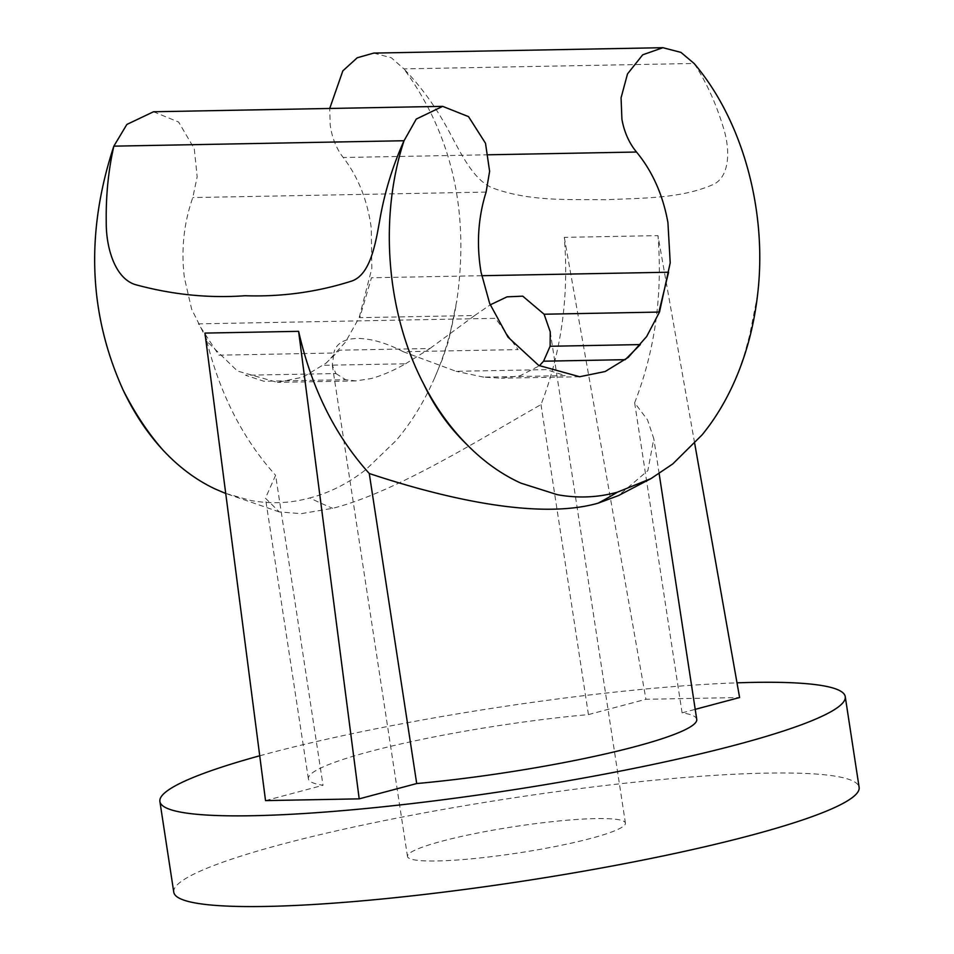 <?xml version="1.0" encoding="UTF-8"?>
<svg xmlns="http://www.w3.org/2000/svg" width="954" height="954" viewBox="0 0 954 954"><rect width="100%" height="100%" fill="white"/><g stroke="black" fill="none" stroke-linecap="round" stroke-linejoin="round"><path stroke-width="0.72" stroke-dasharray="4.77 3.58" d="M405.581 363.772L429.944 348.508L339.552 350.19L323.716 365.299L405.581 363.772C393.31 370.689 381.85 375.614 371.189 378.547L355.83 380.92L345.694 379.716L263.829 381.242L245.524 375.232L335.915 373.551L332.302 365.191L333.876 353.028L218.919 355.174L198.396 323.859L495.496 318.326L518.07 349.593L403.268 351.74L456.084 371.309L546.296 369.627L565.34 375.626L483.678 377.14L501.434 378.201L520.121 375.769L539.332 365.799M481.687 275.706L371.476 277.757L359.765 317.658L474.722 315.512L429.944 348.508M474.722 315.512L490.201 304.863M441.988 841.166A110.235 13.32 171.3 0 1 558.901 820.977A110.235 13.32 171.3 0 1 625.419 823.099A110.235 13.32 171.3 0 1 590.908 838.387A110.235 13.32 171.3 0 1 473.995 858.576A110.235 13.32 171.3 0 1 407.477 856.453A110.235 13.32 171.3 0 1 441.988 841.166M259.726 755.783A346.66 41.881 171.3 0 1 268.408 753.433A346.66 41.881 171.3 0 1 737.001 682.837M173.771 892.217A346.66 41.881 171.3 0 1 282.289 844.147A346.66 41.881 171.3 0 1 649.936 780.646A346.66 41.881 171.3 0 1 859.125 787.336M153.511 111.761L178.636 122.04L194.282 148.705L197.168 176.776L192.803 197.561C183.764 223.248 180.962 249.996 184.408 277.817L191.623 309.084L208.294 342.689L237.463 371.058L277.435 382.375L302.943 377.14L326.328 363.009L345.42 342.152L359.169 317.646L371.845 268.36L371.273 228.042C367.481 200.316 358.12 176.8 343.213 157.505C336.285 148.538 331.944 137.626 330.179 124.747L329.714 108.47M540.99 404.591L588.427 714.594A196.441 23.731 -8.7 0 0 369.878 751.537A196.441 23.731 -8.7 0 0 308.38 778.786A196.441 23.731 -8.7 0 0 323.036 785.285L275.611 475.283L265.45 498.203L279.307 511.928L301.285 513.646L332.66 508.303C394.24 492.824 478.371 440.235 540.99 404.591C561.322 352.348 569.097 296.599 564.303 237.367L657.962 235.614L694.691 443.407M483.678 377.14L456.084 371.309M696.742 719.352A196.441 23.731 -8.7 0 0 682.086 712.853L634.649 402.826L647.527 419.879L653.8 438.709L647.838 470.632L618.55 495.555M373.753 53.09L391.378 57.8L403.912 68.891L694.107 63.477C706.008 81.519 715.631 102.495 722.977 126.393C730.704 149.551 730.168 178.374 711.601 185.183C679.916 198.742 641.493 198.05 605.444 199.732C568.811 199.255 531.414 201.616 494.685 188.725C474.031 181.999 460.877 153.2 448.595 130.626C436.133 107.42 421.239 86.838 403.912 68.891C452.029 134.514 469.642 211.836 456.787 300.856L448.678 340.53L442.298 359.455L434.654 377.796C445.124 353.731 452.494 328.093 456.787 300.856M738.432 372.12L744.633 353.815L749.725 334.914L757.524 295.239M434.654 377.796C424.303 401.527 411.46 422.431 396.125 440.521L365.859 469.642C348.043 483.475 329.357 492.908 309.8 497.952A643.545 427.762 -104.9 0 0 332.66 508.303M279.307 511.928L224.894 493.158L250.365 500.409C270.471 504.141 290.29 503.318 309.8 497.952M204.943 333.089C217.929 390.091 241.481 437.492 275.611 475.283M403.268 351.74C368.84 333.554 337.609 334.15 333.876 353.028M335.915 373.551L345.694 379.716M634.649 402.826C654.981 350.583 662.756 294.846 657.962 235.614M588.427 714.594L645.941 699.282L739.6 697.529M682.086 712.853L695.216 709.347M265.534 800.609L323.036 785.285M564.303 237.367L645.941 699.282M488.436 154.786L343.213 157.505M486.099 192.088L192.803 197.561M550.243 331.837L625.419 823.099M579.627 376.747L501.434 378.201M355.83 380.92L277.435 382.375M659.154 473.697L653.8 438.709M308.38 778.786L265.45 498.203M332.302 365.191L407.477 856.453"/><path stroke-width="1.43" d="M490.201 304.863L507.075 296.849L522.744 296.157L544.102 314.224L658.904 312.077L668.575 272.224L481.687 275.706M550.112 346.266L543.565 361.196L625.228 359.67L640.313 344.585L550.112 346.266L550.243 331.837L544.102 314.224M539.332 365.799L543.565 361.196M737.001 682.837A346.66 41.881 171.3 0 1 845.244 696.635A346.66 41.881 171.3 0 1 736.726 744.704A346.66 41.881 171.3 0 1 369.079 808.205A346.66 41.881 171.3 0 1 159.89 801.503A346.66 41.881 171.3 0 1 259.726 755.783M845.244 696.635L859.125 787.336A346.66 41.881 171.3 0 1 750.607 835.406A346.66 41.881 171.3 0 1 382.959 898.906A346.66 41.881 171.3 0 1 173.771 892.217L159.89 801.503M298.614 331.336L359.193 798.856L265.534 800.609L204.943 333.089L298.614 331.336C311.588 388.338 335.14 435.728 369.27 473.506C440.986 497.332 536.72 520.526 598.015 503.211L618.55 495.555L650.998 478.598L672.785 463.918L702.156 434.809C716.883 416.743 728.975 395.838 738.432 372.12C747.984 348.091 754.352 322.452 757.524 295.239C767.72 211.621 742.784 120.562 694.107 63.477L680.953 52.398L662.923 47.7L642.686 54.819L627.494 73.935L621.066 97.857L621.925 119.31C624.262 132.165 629.127 143.076 636.509 152.032C652.417 171.315 662.887 194.807 667.919 222.509L670.209 262.803L659.5 312.041L646.645 336.535L628.245 357.38L605.194 371.511L579.627 376.747L538.712 365.43L507.993 337.108L489.688 303.527L481.054 272.284C476.368 244.486 478.061 217.762 486.099 192.088L489.617 171.315L485.503 143.267L468.533 116.638L442.68 106.359L416.278 119.059L404.043 140.739C393.012 165.137 385.058 190.788 380.181 217.703C375.602 243.735 370.534 274.37 351.907 281.001C317.396 292.043 281.788 296.956 245.071 295.728C208.664 298.387 171.982 294.655 135.027 284.53C114.718 277.936 105.966 247.265 106.24 221.817C105.858 195.451 108.386 170.229 113.848 146.153C85.514 232.144 88.555 313.341 122.994 389.757C134.729 412.999 148.085 433.128 163.039 450.145C178.684 466.947 195.928 479.838 214.793 488.818L225.728 493.48M369.27 473.506L416.707 783.544A196.441 23.731 -8.7 0 0 696.742 719.352L659.154 473.697M650.998 478.598L617.298 492.216C597.8 497.583 577.79 498.405 557.303 494.685L520.824 483.118C501.363 474.233 483.368 461.354 466.816 444.469C450.026 427.44 435.668 407.334 423.731 384.152C386.477 313.162 378.762 217.536 404.043 140.739L113.848 146.153L126.87 124.449L153.511 111.761L442.68 106.359M122.994 389.757C133.918 412.963 147.262 433.08 163.039 450.145M466.816 444.469C449.203 427.511 434.845 407.394 423.731 384.152M329.714 108.47L342.844 70.858L357.249 57.765L373.753 53.09L662.923 47.7M598.015 503.211A643.545 427.762 -104.9 0 0 617.298 492.216M695.216 709.347L739.6 697.529L694.691 443.407M359.193 798.856L416.707 783.544M636.509 152.032L488.436 154.786"/></g></svg>

